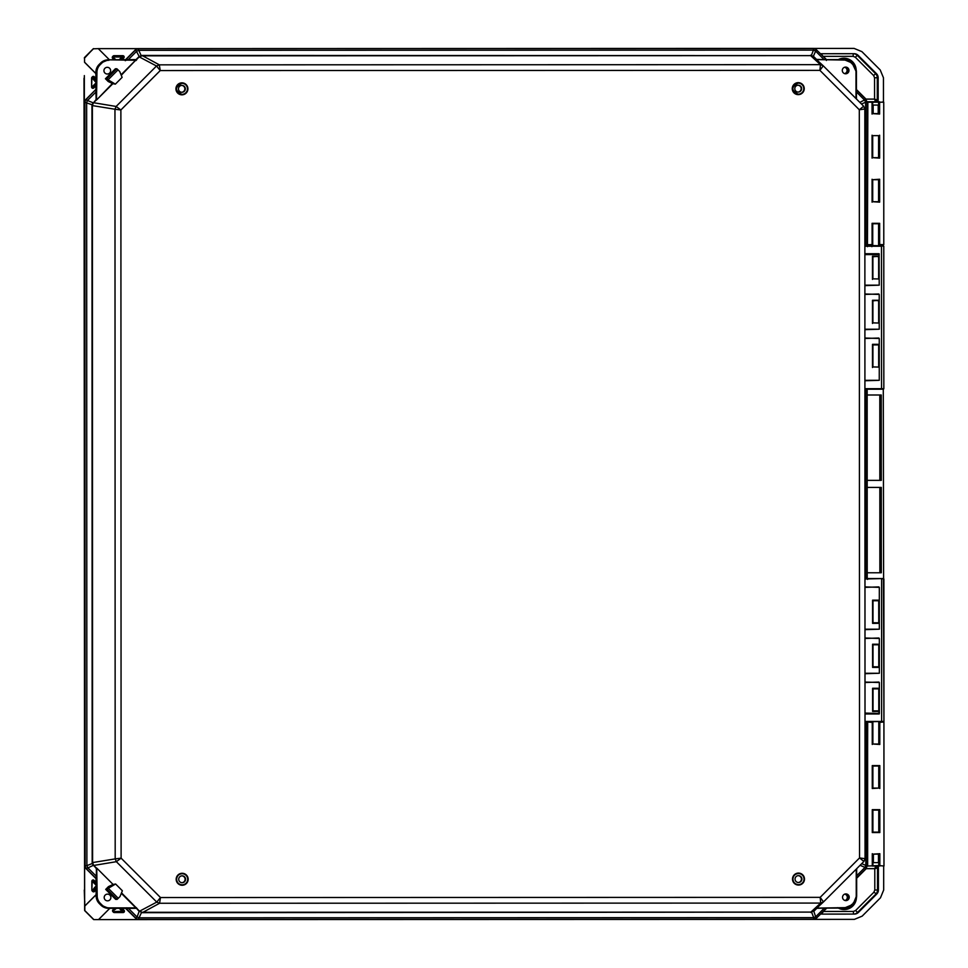 <?xml version="1.0" encoding="UTF-8"?>
<svg xmlns="http://www.w3.org/2000/svg" width="968" height="968" viewBox="0 0 968 968"><rect width="100%" height="100%" fill="white"/><g stroke="black" fill="none" stroke-linecap="round" stroke-linejoin="round"><path stroke-width="1.45" d="M847.823 895.122A4.15 4.15 -90 0 1 848.174 898.873M844.834 894.081A3.303 3.303 -90 0 1 845.197 900.53M845.028 900.494A3.303 3.303 90 0 0 844.725 894.117M797.995 85.22A3.436 3.436 -90 0 1 801.189 88.645A3.436 3.436 -90 0 1 797.995 92.069M801.661 88.645A3.436 3.436 -90 0 1 798.237 92.081A3.436 3.436 -90 0 1 794.801 88.645A3.436 3.436 -90 0 1 798.237 85.208A3.436 3.436 -90 0 1 801.661 88.645M872.942 113.619A17.642 0.617 90 0 1 872.93 108.924M873.136 105.052A17.642 0.617 90 0 1 873.16 113.619L878.218 113.619A17.642 0.617 -90 0 0 878.194 105.052L872.955 105.052M798.237 875.653A3.436 3.436 -90 0 1 801.431 879.077A3.436 3.436 -90 0 1 798.237 882.514M801.903 879.077A3.436 3.436 -90 0 1 798.479 882.514A3.436 3.436 -90 0 1 795.043 879.077A3.436 3.436 -90 0 1 798.479 875.641A3.436 3.436 -90 0 1 801.903 879.077M883.929 721.995L883.978 866.009L883.929 721.995L878.787 722.43L878.787 744.017L872.882 744.017L872.87 722.443L867.401 721.995L872.434 721.995M872.253 765.603L879.21 766.039L872.846 766.051L878.799 766.039L878.811 788.073L872.894 788.073L872.882 766.051L872.894 788.073L872.265 788.509L872.253 765.603L879.815 765.603L879.21 788.073L872.858 788.073M878.823 832.117L872.906 832.117L872.894 810.095L872.906 832.117L872.277 832.565L872.265 809.659L879.827 809.659L872.858 810.095L878.811 810.095L879.222 832.117L872.87 832.117M878.605 157.675L872.664 157.675L879.017 157.675L878.605 135.641L878.569 157.675M878.617 201.719L872.676 201.719L879.041 201.719L878.617 179.697L872.591 179.697M872.604 223.741L878.629 223.741L878.593 244.662M872.579 135.641L878.605 135.641M820.84 54.208A1.767 1.767 -90 0 1 822.074 53.712L854.115 53.7A5.723 5.723 -90 0 1 858.168 55.37L876.488 73.689A5.723 5.723 -90 0 1 878.158 77.742L878.17 99.982A1.767 1.767 -90 0 1 876.403 101.749L866.941 102.197M114.938 59.822A13.213 13.201 90 0 0 113.002 58.625A1.319 1.319 -90 0 1 112.675 56.507L113.111 56.071A1.319 1.319 -90 0 1 114.042 55.684L122.851 55.684A1.319 1.319 -90 0 1 123.783 57.935L121.895 59.822M872.87 854.151L879.839 853.703L872.87 854.151L872.918 865.573L872.906 854.151L879.234 854.139M879.222 810.095L872.265 809.659M872.664 179.697L879.634 179.249L878.98 201.719M872.652 135.641L879.017 135.641M867.11 244.807L872.095 244.541L872.083 223.305L879.646 223.305L879.658 244.541L883.784 244.65L883.748 102.184L883.784 244.65L878.593 245.122M122.065 908.311L124.037 910.283A1.319 1.319 -90 0 1 123.105 912.546L114.309 912.546A1.319 1.319 -90 0 1 113.365 912.159L112.929 911.723A1.319 1.319 -90 0 1 113.268 909.605A13.213 13.201 90 0 0 115.313 908.311M84.579 892.641L84.337 75.601M813.822 48.424L854.115 48.412L861.895 51.631L880.215 69.95L883.445 77.742L883.457 101.773M883.494 244.843L882.925 245.787M883.288 389.124L883.602 578.549M883.058 721.886L878.787 722.43M883.687 866.009L883.687 890.015L880.469 897.808L862.161 916.139L854.381 919.37L93.751 919.6L84.652 910.585L84.76 901.111M84.639 909.968L84.022 78.202M84.276 890.04L84.652 901.014M84.385 58.274L93.23 48.799L98.276 48.642L109.457 59.822M98.179 48.642L137.855 48.63M872.846 854.151L873.39 854.151A17.642 0.617 90 0 1 873.402 857.116A17.642 0.617 90 0 1 873.366 862.621L878.436 862.621A17.642 0.617 -90 0 0 878.46 857.116A17.642 0.617 -90 0 0 878.448 854.139L878.823 865.573L867.655 866.021L867.606 721.995M883.542 389.209L867.34 389.221M872.604 244.662L867.461 244.662L867.86 101.749L867.05 101.749L876.403 101.749L875.532 101.749L877.286 99.982L874.564 99.111L875.532 101.749L867.05 101.749M883.457 102.184L878.956 102.184L879.61 102.184L879.61 114.055L879.005 113.619M95.88 73.616L84.555 62.291L84.555 57.596L93.485 48.642M93.751 919.6L84.809 910.658L84.809 905.963L96.135 894.626M876.645 866.021A1.767 1.767 -90 0 1 878.399 867.776L878.412 890.015A5.723 5.723 -90 0 1 876.73 894.069L858.422 912.4A5.723 5.723 -90 0 1 854.381 914.082L822.34 914.095A1.767 1.767 -90 0 1 821.058 913.55M95.88 85.874L93.86 87.907A1.319 1.319 -90 0 1 91.597 86.963L91.597 78.154A1.319 1.319 -90 0 1 91.984 77.222L92.42 76.787A1.319 1.319 -90 0 1 94.537 77.113A13.213 13.201 90 0 0 95.88 79.243M96.135 888.999A13.213 13.201 90 0 0 94.791 891.129A1.319 1.319 -90 0 1 92.674 891.467L92.238 891.02A1.319 1.319 -90 0 1 91.851 890.088L91.839 881.279A1.319 1.319 -90 0 1 94.102 880.348L96.122 882.368M112.893 911.675L122.137 911.227L122.186 912.546L114.297 912.546L122.186 912.546A1.319 1.319 90 0 0 123.117 910.283L124.037 910.283M867.183 487.412L881.279 487.4L881.303 572.778L867.207 572.778L881.303 572.778M867.159 394.992L881.243 394.992L881.279 480.358L867.183 480.358L881.279 480.358M882.925 245.448L878.593 245.485M878.738 721.886L879.198 744.017L872.846 744.017L872.87 722.43M872.35 866.021L879.271 866.021L872.35 866.021M878.811 788.073L872.265 788.509M821.457 914.095L823.49 911.445L853.413 911.445L853.498 914.082L822.316 914.095L853.498 914.082A5.723 5.723 90 0 0 857.551 912.4L858.422 912.4M883.978 866.009L878.823 865.573L879.646 866.021L879.186 854.139M109.807 908.323L98.542 919.6M84.906 905.963L96.135 894.722M95.88 73.52L84.652 62.291M879.864 572.778L879.839 487.4M879.827 480.358L879.803 394.992M867.413 245.775L872.652 245.775M93.848 919.6L84.906 910.658M84.639 57.596L93.581 48.642M879.803 721.995L879.803 744.465L872.846 744.017M879.803 744.465L879.198 744.017M879.827 809.659L879.839 832.565L879.222 832.117M879.61 114.055L872.652 113.619M879.622 135.205L879.634 158.111L872.664 157.675M879.634 179.249L879.646 202.155L872.676 201.719M879.646 202.155L879.041 201.719M879.634 158.111L879.017 157.675M826.841 908.105L823.187 911.42M853.413 911.445L855.591 910.537L857.551 912.4L875.859 894.069A5.723 5.723 90 0 0 877.528 890.015L877.528 867.776L875.762 866.021L874.794 868.659L878.399 867.776M823.006 56.374L821.203 53.712M93.86 87.907L91.948 86.963L95.88 83.03M93.146 891.77A1.319 1.319 90 0 0 93.86 891.129L92.638 890.524A14.532 14.532 -90 0 1 96.122 886.071M878.992 223.741L879.077 245.098M92.19 890.984L92.638 890.524L91.887 890.403M847.774 68.571A4.15 4.15 -90 0 1 847.774 72.297M844.761 67.215A3.303 3.303 -90 0 1 844.761 73.665M844.628 73.629A3.303 3.303 90 0 0 844.628 67.252M873.16 858.846A17.642 0.617 90 0 1 873.172 854.151M845.318 73.774A3.352 3.352 90 0 0 845.318 67.107M848.984 70.434A3.352 3.352 -90 0 1 845.645 73.786A3.352 3.352 -90 0 1 842.293 70.434A3.352 3.352 -90 0 1 845.645 67.094A3.352 3.352 -90 0 1 848.984 70.434M849.239 897.251A3.352 3.352 -90 0 1 845.899 900.603A3.352 3.352 -90 0 1 842.547 897.263A3.352 3.352 -90 0 1 845.899 893.912A3.352 3.352 -90 0 1 849.239 897.251M845.572 900.591A3.352 3.352 90 0 0 845.572 893.924M110.884 897.481A3.352 3.352 -90 0 1 107.533 900.833A3.352 3.352 -90 0 1 104.193 897.481A3.352 3.352 -90 0 1 107.533 894.13A3.352 3.352 -90 0 1 110.884 897.481M110.63 70.664A3.352 3.352 -90 0 1 107.291 74.016A3.352 3.352 -90 0 1 103.939 70.664A3.352 3.352 -90 0 1 107.291 67.312A3.352 3.352 -90 0 1 110.63 70.664M872.761 710.875L878.787 710.875L879.065 688.272L872.591 688.272L872.604 711.456L879.077 711.444L879.065 688.272M879.077 711.444L878.775 688.853L872.749 688.853M872.749 666.819L878.762 666.819L879.053 644.216L872.579 644.216L872.591 667.4L879.065 667.4L879.053 644.216M879.065 667.4L878.762 644.797L872.737 644.797M872.737 622.775L878.75 622.775L879.041 600.172L872.567 600.172L872.579 623.356L879.053 623.344L879.041 600.172M879.053 623.344L878.75 600.753L872.725 600.753M878.956 367.066L872.652 366.933M872.652 344.911L878.666 344.898L878.678 366.933L878.968 344.33L872.495 344.33L872.495 367.513L872.495 344.33L878.944 344.765M878.944 323.022L872.64 322.876M872.64 300.854L878.956 300.274L872.483 300.274L872.483 323.457L872.483 300.274L878.932 300.721M878.932 278.966L872.628 278.832M872.628 256.81L878.932 256.23L872.47 256.23L872.47 279.413L872.47 256.23L878.92 256.665M121.194 74.693L135.617 60.258L108.355 59.822A11.011 11.011 90 0 0 100.575 63.053L108.355 59.822L125.574 59.689L126.167 60.319L125.828 59.689L108.355 59.822L136.04 59.593L125.259 59.822L125.235 60.706M96.401 876.318L96.352 868.586L93.775 865.44L116.354 861.689L115.192 858.894L92.19 862.633L91.96 105.524L114.962 109.251L116.124 106.456L120.879 109.977L114.962 109.251L115.192 858.894L121.109 858.156L116.354 861.689L156.768 902.103L160.494 897.542L159.575 903.265L820.707 903.071L820.174 897.348L823.502 901.91L863.904 861.46L859.536 857.938L865.053 858.664L864.835 109.021L859.306 109.759L863.674 106.226L823.248 65.812L819.92 70.374L820.453 64.65L159.321 64.844L160.24 70.567L156.513 66.005L116.124 106.456L93.545 102.717L96.122 99.559L95.88 89.237L96.243 100.019L93.352 102.923L92.371 105.524L92.601 862.633L93.581 865.223L96.473 868.127L96.255 878.799M136.089 908.311L126.094 908.444L135.919 918.269L137.057 916.999L139.041 917.821L138.727 919.431L813.749 919.225L813.689 917.616L815.673 916.793L816.544 918.063L813.652 919.322L138.557 919.527L813.652 919.322L816.46 918.148M811.269 55.672L813.386 56.253L810.615 55.624L820.453 64.65L823.127 65.691L863.674 106.226L864.835 109.021L865.053 858.664L863.904 861.46L823.502 901.91L820.707 903.071L810.881 912.098L813.689 910.924L815.673 916.793L824.131 908.323L826.684 908.105L816.544 918.063L826.37 908.226M113.099 884.462L97.514 868.865L113.099 884.462L115.603 884.002L122.367 890.766L119.996 896.562L118.265 898.292L108.307 888.321L115.603 884.002M121.653 893.004L139.682 911.324L142.272 912.304L810.881 912.098L142.236 912.691L159.575 903.265L156.768 902.103L139.174 911.408L136.476 908.311M115.361 84.143L108.065 79.824L118.023 69.853L119.742 71.572L122.125 77.367L115.361 84.143L112.857 83.684L96.364 100.14M826.394 60.488L826.43 59.605L816.121 59.484M817.004 60.367L820.864 63.61M816.435 59.617L843.939 60.04L826.43 59.605L816.29 49.646L813.386 56.253L816.544 59.387L824.107 59.605L816.435 59.617M865.005 682.065L879.343 682.5L879.355 713.501L865.017 713.077M878.908 682.065L865.005 682.513M864.981 586.923L879.319 587.358L879.331 629.2L864.993 629.648M878.884 586.91L864.981 587.358M864.993 638.021L879.331 638.457L879.343 673.256L865.005 673.704M878.896 638.009L864.993 638.457M864.872 253.725L879.089 253.725L879.222 285.173L864.884 285.62M864.884 293.982L879.222 294.417L879.234 329.217L864.896 329.664M878.799 293.982L864.884 294.429M864.896 338.038L879.246 338.473L879.259 380.315L864.908 380.763M878.811 338.038L864.896 338.473M821.094 904.124L817.27 907.355M853.147 903.071A10.575 10.563 90 0 0 856.244 895.606L856.656 868.72L856.668 895.606A11.011 11.011 -90 0 1 853.449 903.386L851.671 904.56A10.575 10.563 90 0 1 844.205 907.657L816.702 908.105M816.375 908.238L817.028 908.105M136.198 907.56L137.02 908.444M112.663 884.655L108.489 886.603L110.025 886.603M96.594 868.018L97.514 868.865M101.761 904.79L100.285 903.301A10.575 10.563 90 0 1 97.187 895.836L96.727 868.32L96.74 895.836A11.011 11.011 90 0 0 99.958 903.616L100.829 905.092A11.011 11.011 90 0 0 108.622 908.323L109.227 908.323A11.011 11.011 -90 0 1 101.434 905.092L101.761 904.79A10.575 10.563 90 0 0 109.239 907.875L135.871 907.875L121.448 893.44M109.783 81.542L108.247 81.542L112.857 83.684M97.272 99.28L112.421 83.49M136.21 59.822L128.127 59.822L136.04 59.593L138.908 56.713L156.513 66.005L159.321 64.844L141.981 55.442L810.615 55.624L142.006 55.829L139.428 56.797L135.617 60.258L121.399 75.129M96.945 72.322L96.498 99.825L96.945 72.322A10.575 10.563 90 0 1 100.031 64.844L99.704 64.529A11.011 11.011 90 0 0 96.485 72.322L95.88 89.237L95.88 72.322L99.099 64.529A11.011 11.011 90 0 0 95.88 72.322L96.727 72.322M867.582 579.433L867.606 578.549L883.445 578.549L864.968 578.985M865.017 721.886L881.63 721.438L881.594 578.985L883.445 578.549L883.941 721.438L883.893 578.985M871.478 245.799L883.348 245.787L871.466 245.799L871.878 246.671M864.92 388.688L883.832 388.688L864.92 389.136L881.533 388.688L881.485 246.235L864.872 246.235M878.968 367.501L878.968 344.33M878.956 323.457L878.956 300.274M878.944 279.401L878.932 256.23M879.089 253.725L878.133 254.596L879.21 254.173M864.872 254.161L878.158 254.161L864.872 254.161M811.535 912.038L813.689 910.924M141.618 912.243L139.041 917.821L813.689 917.616L811.716 912.413L810.845 912.485M139.682 911.324L142.236 912.691M108.307 888.321L107.133 889.41L117.104 899.369L115.652 899.369L105.693 889.41L108.489 886.603M117.104 899.369L118.265 898.292M105.693 889.41L107.133 889.41M93.581 865.223L86.297 868.647L96.135 878.484L96.171 876.1L87.701 867.643L86.89 865.658L92.263 863.504L93.472 865.707M92.662 863.287L92.19 862.633M92.432 104.871L84.906 102.305L85.136 865.852L86.89 865.658L86.648 102.499L87.471 100.515L92.976 102.729L91.96 105.524M108.247 81.542L105.439 78.747L115.398 68.764L116.85 68.764L106.891 78.735L105.439 78.747M108.065 79.824L106.891 78.735M118.023 69.853L116.85 68.764M141.364 55.878L139.186 56.459L135.653 49.852L125.828 59.689L128.345 59.605L136.803 51.135L138.775 50.312L141.11 55.515L141.981 55.442M810.579 55.236L811.462 55.309L813.423 50.106L815.407 50.929L823.865 59.387L826.43 59.605L816.157 49.525L813.483 48.485L138.46 48.69L138.775 50.312L813.423 50.106L813.386 48.4L138.291 48.606L135.484 49.767L125.574 59.689L135.484 49.767L136.077 50.384L135.484 49.767L138.291 48.606L138.255 49.489L138.291 48.606L135.484 49.767M843.358 59.605A11.011 11.011 90 0 0 843.322 59.605L843.927 59.605A11.011 11.011 -90 0 1 851.707 62.823L843.927 59.605L826.43 59.605M859.838 102.402L865.912 99.268L856.414 89.782L865.912 99.268L867.074 102.076L865.586 102.257L864.763 100.285L856.426 91.936M879.041 666.964L872.591 667.4L872.579 644.216L879.041 644.664M879.029 622.908L872.579 623.356L872.567 600.172L879.029 600.608M879.065 711.008L872.604 711.456L872.591 688.272L879.053 688.708M866.142 868.417L867.304 865.61L866.142 868.417L856.656 877.903L866.142 868.417L864.993 867.401L865.815 865.428L867.304 865.61L867.691 721.886L865.017 722.334M867.473 246.671L867.51 245.799M878.666 322.876L878.654 300.854M878.654 278.832L878.641 256.798M844.205 907.657L816.762 908.105L844.181 908.093A11.011 11.011 90 0 0 851.961 904.862L853.437 903.386L851.961 904.862L844.181 908.093L816.762 908.105M824.361 908.105L816.798 908.323L813.931 911.203M139.174 911.408L137.057 916.999L128.393 908.311M125.779 908.311L126.421 907.815L125.525 908.311L135.75 918.366L138.557 919.527L135.75 918.366L138.557 919.527L138.521 918.644M136.706 908.311L109.227 908.323L136.706 908.311M96.013 89.358L86.067 99.51L87.471 100.515L96.159 91.827M878.762 666.819L878.762 644.797M878.75 622.775L878.702 600.753M878.787 710.875L878.775 688.841M878.678 366.933L878.678 344.898M816.193 49.562L813.386 48.4L816.157 49.525M85.85 99.474L86.43 100.091L85.85 99.474L84.688 102.269L85.535 102.269L84.688 102.269L85.85 99.474L95.759 89.552L85.85 99.474L84.688 102.269L84.918 865.888L86.079 868.683L96.001 878.605L96.135 895.836L97.187 895.836M181.911 875.846A3.436 3.436 -90 0 1 185.106 879.271A3.436 3.436 -90 0 1 181.911 882.695M185.578 879.271A3.436 3.436 -90 0 1 182.153 882.707A3.436 3.436 -90 0 1 178.717 879.271A3.436 3.436 -90 0 1 182.153 875.834A3.436 3.436 -90 0 1 185.578 879.271M178.475 88.838A3.436 3.436 90 0 0 181.911 92.275A3.436 3.436 90 0 0 185.348 88.838A3.436 3.436 90 0 0 181.911 85.402A3.436 3.436 90 0 0 178.475 88.838M181.669 92.263A3.436 3.436 90 0 0 184.864 88.838A3.436 3.436 90 0 0 181.669 85.402M872.567 102.184L872.688 113.619L872.688 102.184L878.593 102.184L878.605 113.619M120.976 59.822L122.863 57.935A1.319 1.319 90 0 0 121.944 55.684M872.083 223.305L879.646 223.305M838.3 59.605A12.221 12.221 -90 0 1 856.148 69.684M93.23 48.799L84.385 57.656M879.138 722.43L879.15 744.017M879.174 810.095L879.174 832.117M872.7 157.675L872.688 135.641L872.7 157.675M872.712 201.719L872.7 179.697L872.712 201.719M879.392 101.749L878.593 102.184L878.956 113.619M875.871 179.697L879.029 179.697L875.871 179.697M878.968 135.641L878.968 157.675M872.725 244.541L872.725 223.741L872.483 244.977M855.591 910.537L873.898 892.206L876.73 894.069M873.898 892.206L874.794 890.028L878.412 890.015M878.17 99.982L877.286 99.982L877.286 77.742L878.158 77.742M856.414 89.54L865.997 99.111L874.564 99.111L874.552 77.742L877.286 77.742A5.723 5.723 90 0 0 875.604 73.689L876.488 73.689M874.552 77.742L873.644 75.564L875.604 73.689L857.285 55.37L858.168 55.37M873.644 75.564L855.325 57.245L857.285 55.37A5.723 5.723 90 0 0 853.268 53.7M872.059 114.067L872.047 102.197L867.074 102.197M92.456 88.209A1.319 1.319 90 0 0 92.928 87.907L95.88 84.942M94.537 77.113L93.618 77.113A13.213 13.201 90 0 0 95.88 80.308M119.064 59.822L121.883 57.003L123.783 57.935M96.135 887.934A13.213 13.201 90 0 0 93.86 891.129L94.791 891.129M96.122 883.3L93.17 880.348L94.102 880.348M96.122 885.212L92.19 881.279L93.17 880.348A1.319 1.319 90 0 0 92.698 880.033M119.233 908.311L122.137 911.227L123.117 910.283L121.145 908.311M872.289 866.021L872.277 853.703M879.839 853.703L879.839 866.021M872.253 744.465L872.241 721.995M879.839 832.565L872.277 832.565M879.815 765.603L879.815 788.509M872.071 158.111L872.059 135.205M872.083 202.167L872.071 179.262M872.688 102.184L872.047 102.197L872.688 102.184M874.794 890.028L874.794 868.659L866.227 868.659L856.656 878.242M856.402 897.977A12.221 12.221 -90 0 1 837.647 907.657M855.325 57.245L853.147 56.338L853.244 53.7M853.147 56.338L823.236 56.35L826.49 59.605M95.88 82.171A14.532 14.532 -90 0 1 92.396 77.718L93.618 77.113A1.319 1.319 90 0 0 92.904 76.472M91.948 77.258L91.597 86.963M112.385 57.947L112.639 57.451A14.532 14.532 -90 0 1 116.027 59.822M113.087 56.096L113.075 57.003L121.883 57.003L121.932 55.684M92.19 881.279L91.851 890.088M113.353 912.134L112.639 910.283M116.378 908.311A14.532 14.532 -90 0 1 112.893 910.779L112.578 911.106M112.324 57.136L113.075 57.003M798.249 82.655A5.989 5.989 -90 0 1 804.239 88.645A5.989 5.989 -90 0 1 798.249 94.634A5.989 5.989 -90 0 1 792.26 88.645A5.989 5.989 -90 0 1 798.249 82.655M798.237 83.091L798.237 83.091A5.554 5.542 -90 0 1 803.779 88.645A5.554 5.542 -90 0 1 798.237 94.198L798.237 94.198A5.554 5.542 -90 0 1 792.683 88.645A5.554 5.542 -90 0 1 798.237 83.091L798.237 83.091C791.074 86.793 791.074 90.496 798.237 94.198M182.153 884.825C178.778 884.486 176.938 882.647 176.599 879.271A5.554 5.542 -90 0 1 182.153 873.717A5.554 5.542 -90 0 1 187.695 879.271A5.554 5.542 -90 0 1 182.153 884.825A5.554 5.542 -90 0 1 176.599 879.271C176.926 875.895 178.778 874.043 182.153 873.717M176.176 879.271A5.989 5.989 -90 0 1 182.166 873.281A5.989 5.989 -90 0 1 188.155 879.271A5.989 5.989 -90 0 1 182.166 885.26A5.989 5.989 -90 0 1 176.176 879.271M798.479 884.631C795.103 884.304 793.252 882.453 792.925 879.077A5.554 5.542 -90 0 1 798.467 873.535A5.554 5.542 -90 0 1 804.021 879.077A5.554 5.542 -90 0 1 798.479 884.631A5.554 5.542 -90 0 1 792.925 879.077C793.252 875.713 795.103 873.862 798.467 873.535M792.502 879.077A5.989 5.989 -90 0 1 798.491 873.088A5.989 5.989 -90 0 1 804.481 879.077A5.989 5.989 -90 0 1 798.491 885.067A5.989 5.989 -90 0 1 792.502 879.077M181.923 82.849A5.989 5.989 -90 0 1 187.913 88.838A5.989 5.989 -90 0 1 181.923 94.828A5.989 5.989 -90 0 1 175.934 88.838A5.989 5.989 -90 0 1 181.923 82.849M181.911 83.284L181.911 83.284A5.554 5.542 -90 0 1 187.453 88.838A5.554 5.542 -90 0 1 181.911 94.38L181.911 94.38A5.554 5.542 -90 0 1 176.357 88.838A5.554 5.542 -90 0 1 181.911 83.284L181.911 83.284C174.748 86.987 174.748 90.689 181.911 94.38M86.079 868.683L86.672 868.066L86.079 868.683L84.918 865.888L85.765 865.888L84.918 865.888L86.079 868.683L96.001 878.605M859.536 857.938L859.306 109.759L819.92 70.374L160.24 70.567L120.879 109.977L121.109 858.156L160.494 897.542L820.174 897.348L859.536 857.938M823.381 902.019L813.556 911.045M136.766 59.689L135.944 60.573M879.234 713.96L865.017 713.96M865.017 721.45L883.929 721.438M856.002 98.555L855.99 72.092A10.575 10.563 90 0 0 852.893 64.614L851.416 63.138A10.575 10.563 90 0 0 843.939 60.04M855.99 72.092L856.426 98.978L856.414 72.092A11.011 11.011 90 0 0 853.183 64.299L851.416 63.138M856.426 96.715L856.474 99.038M879.343 673.256L865.005 673.256M879.331 629.2L864.993 629.212M879.355 713.501L878.279 713.077M861.701 863.662L865.815 865.428L866.094 721.886M864.872 245.352L865.622 245.352L865.586 102.257L861.472 104.024M867.074 102.076L867.11 245.352L864.872 245.799L879.525 245.787A0.883 0.883 90 0 0 879.513 245.787L867.11 245.352L867.074 102.076L865.912 99.268M883.796 246.235L883.832 388.688L883.784 246.235L881.17 245.787M879.259 380.315L864.908 380.327M879.234 329.217L864.896 329.229M864.872 254.608L878.133 254.596M879.222 285.173L864.884 285.173M864.968 578.114L865.731 578.114L865.67 389.572L864.92 389.572M864.968 578.549L867.219 578.114L867.159 389.572L865.985 389.136M856.716 868.659L856.656 870.982M856.656 875.75L864.993 867.401L860.08 865.295M856.244 895.606L856.232 869.143M108.985 60.27A10.575 10.563 90 0 0 101.507 63.368L100.031 64.844M101.507 63.368L101.18 63.053A11.011 11.011 90 0 1 108.96 59.822L136.452 59.822M852.893 64.614L856.414 72.092M856.668 895.606L853.449 903.386M100.285 903.301L99.353 903.616L100.829 905.092L108.622 908.323M96.135 895.836A11.011 11.011 90 0 0 99.353 903.616L96.135 895.836L96.122 878.92M99.099 64.529L100.575 63.053M813.652 919.322L816.423 918.184M138.291 48.606L813.386 48.4L813.362 49.283M84.688 102.269L84.918 865.888M135.75 918.366L136.343 917.737L135.75 918.366L125.828 908.444M878.581 179.697L878.581 201.719M878.593 223.741L878.593 245.787M872.652 244.783L872.652 245.799M879.041 223.741L872.676 223.741M879.029 101.749L875.459 101.749M883.01 101.749L883.748 102.184M84.652 910.585L93.497 919.443M878.775 832.117L878.762 810.095M878.762 788.073L878.75 766.039M864.835 109.021L863.674 106.226M863.904 861.46L865.053 858.664M823.127 65.691L813.301 56.664M851.707 62.823L853.183 64.299M873.015 666.964L873.003 644.664M873.003 622.908L872.991 600.608M873.027 711.008L873.027 688.708M867.255 722.334L867.304 865.61M881.207 389.124L883.832 388.688M872.918 367.066L872.918 344.765M872.906 323.022L872.906 300.721M872.894 278.966L872.894 256.665M867.159 389.572L867.219 578.114M99.353 903.616L100.829 905.092"/></g></svg>
